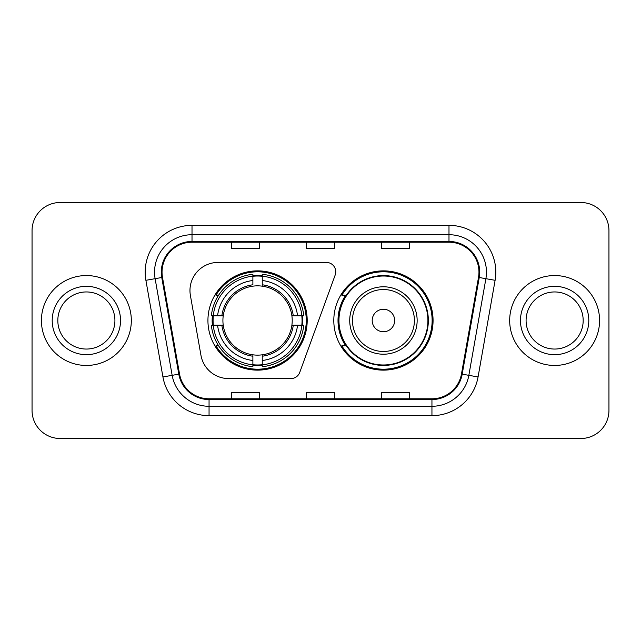<?xml version="1.0" encoding="UTF-8"?>
<svg xmlns="http://www.w3.org/2000/svg" width="641" height="641" viewBox="0 0 641 641"><rect width="100%" height="100%" fill="white"/><g stroke="black" fill="none" stroke-linecap="round" stroke-linejoin="round"><path stroke-width="0.96" d="M189.968 290.533A28.092 28.092 0 0 0 190.393 295.413L200.962 355.346A28.092 28.092 0 0 0 228.629 378.567L290.934 378.567A9.367 9.367 0 0 0 299.74 372.405L335.187 275.005A9.367 9.367 0 0 0 326.389 262.433L218.06 262.433A28.092 28.092 0 0 0 189.968 290.533M333.801 320.5A49.637 49.637 0 0 0 383.438 370.137A49.637 49.637 0 0 0 433.068 320.5A49.637 49.637 0 0 0 383.438 270.863A49.637 49.637 0 0 0 333.801 320.5M207.932 320.5A49.637 49.637 0 0 0 257.562 370.137A49.637 49.637 0 0 0 307.199 320.5A49.637 49.637 0 0 0 257.562 270.863A49.637 49.637 0 0 0 207.932 320.5M212.387 325.179A45.423 45.423 0 0 1 212.387 315.821M345.699 345.787A45.423 45.423 0 0 1 345.699 295.213M32.05 230.592L32.05 410.408A28.092 28.092 0 0 0 60.142 438.5L580.858 438.5A28.092 28.092 0 0 0 608.95 410.408L608.95 230.592A28.092 28.092 0 0 0 580.858 202.5L60.142 202.5A28.092 28.092 0 0 0 32.05 230.592L32.05 410.408M41.417 320.5A44.95 44.95 0 0 0 86.367 365.45A44.95 44.95 0 0 0 131.325 320.5A44.95 44.95 0 0 0 86.367 275.55A44.95 44.95 0 0 0 41.417 320.5A44.95 44.95 0 0 0 86.367 365.45A44.95 44.95 0 0 0 131.325 320.5A44.95 44.95 0 0 0 86.367 275.55A44.95 44.95 0 0 0 41.417 320.5M509.675 320.5A44.95 44.95 0 0 0 554.633 365.45A44.95 44.95 0 0 0 599.583 320.5A44.95 44.95 0 0 0 554.633 275.55A44.95 44.95 0 0 0 509.675 320.5A44.95 44.95 0 0 0 554.633 365.45A44.95 44.95 0 0 0 599.583 320.5A44.95 44.95 0 0 0 554.633 275.55A44.95 44.95 0 0 0 509.675 320.5M162.037 272.177A29.967 29.967 0 0 1 192.012 242.21L448.988 242.21A29.967 29.967 0 0 1 478.507 277.377L461.464 374.032A29.967 29.967 0 0 1 431.946 398.79L209.054 398.79A29.967 29.967 0 0 1 179.536 374.032L162.494 277.377A29.967 29.967 0 0 1 162.037 272.177M161.292 272.177A30.72 30.72 0 0 0 161.756 277.513L178.799 374.16A30.72 30.72 0 0 0 209.054 399.543L431.946 399.543A30.72 30.72 0 0 0 462.201 374.16L479.244 277.513A30.72 30.72 0 0 0 448.988 241.457L192.012 241.457A30.72 30.72 0 0 0 161.292 272.177M145.892 280.309A46.825 46.825 0 0 1 192.012 225.352L448.988 225.352A46.825 46.825 0 0 1 495.108 280.309L478.066 376.956A46.825 46.825 0 0 1 431.946 415.648L209.054 415.648A46.825 46.825 0 0 1 162.934 376.956L145.892 280.309L155.114 278.683A37.458 37.458 0 0 1 192.012 234.718L448.988 234.718A37.458 37.458 0 0 1 485.886 278.683L468.843 375.33A37.458 37.458 0 0 1 431.946 406.282L209.054 406.282A37.458 37.458 0 0 1 172.157 375.33L155.114 278.683A37.458 37.458 0 0 1 154.545 272.177M580.858 202.5L60.142 202.5M60.142 438.5L580.858 438.5M608.95 410.408L608.95 230.592M306.454 242.21L306.454 248.548L334.546 248.548L334.546 242.21M231.529 242.21L231.529 248.548L259.629 248.548L259.629 242.21M381.371 242.21L381.371 248.548L409.471 248.548L409.471 242.21M334.546 398.79L334.546 392.452L306.454 392.452L306.454 398.79M259.629 398.79L259.629 392.452L231.529 392.452L231.529 398.79M409.471 398.79L409.471 392.452L381.371 392.452L381.371 398.79M114.915 320.5A28.549 28.549 0 0 0 86.367 291.951A28.549 28.549 0 0 0 57.826 320.5A28.549 28.549 0 0 0 86.367 349.049A28.549 28.549 0 0 0 114.915 320.5A28.549 28.549 0 0 1 86.367 349.049A28.549 28.549 0 0 1 57.826 320.5M291.895 325.179A34.654 34.654 0 0 0 262.249 286.166L262.249 284.78L262.249 286.166A34.654 34.654 0 0 0 223.228 325.179A34.654 34.654 0 0 0 291.895 325.179L293.282 325.179L291.895 325.179A34.654 34.654 0 0 1 262.249 354.834L262.249 360.498A40.271 40.271 0 0 0 297.56 325.179L303.778 325.179A46.448 46.448 0 0 1 262.249 366.716L262.249 364.833A44.582 44.582 0 0 0 301.895 325.179M213.325 325.179A44.485 44.485 0 0 1 213.325 315.821M262.249 276.263A44.485 44.485 0 0 0 252.883 276.263M301.807 315.821A44.485 44.485 0 0 1 301.807 325.179M303.778 315.821A46.448 46.448 0 0 0 262.249 274.284L262.249 276.167A44.582 44.582 0 0 1 301.895 315.821L303.778 315.821M211.354 325.179A46.448 46.448 0 0 0 252.883 366.716L252.883 364.833A44.582 44.582 0 0 1 213.237 325.179L211.354 325.179M301.895 315.821L297.56 315.821A40.271 40.271 0 0 0 262.249 280.502L262.249 276.167M262.249 364.833L262.249 360.498M213.237 325.179L217.571 325.179A40.271 40.271 0 0 0 252.883 360.498L252.883 364.833M262.249 280.502L262.249 284.78A36.024 36.024 0 0 1 293.282 315.821L297.56 315.821M297.56 325.179L293.282 325.179A36.024 36.024 0 0 1 262.249 356.22L262.249 354.834M252.883 360.498L252.883 354.834A34.654 34.654 0 0 1 223.228 325.179L217.571 325.179M291.895 315.821L293.282 315.821M262.249 364.737A44.485 44.485 0 0 1 252.883 364.737M252.883 274.284A46.448 46.448 0 0 0 211.354 315.821L213.237 315.821A44.582 44.582 0 0 1 252.883 276.167L252.883 274.284M252.883 276.167L252.883 280.502A40.271 40.271 0 0 0 217.571 315.821L213.237 315.821M217.571 315.821L221.85 315.821A36.024 36.024 0 0 1 252.883 284.78L252.883 280.502M221.85 315.821L223.228 315.821L221.85 315.821M252.883 354.834L252.883 356.22A36.024 36.024 0 0 1 221.85 325.179M218.597 295.213L215.945 295.213A48.7 48.7 0 0 1 306.262 320.5A48.7 48.7 0 0 1 215.945 345.787L218.597 345.787M394.672 320.5A11.242 11.242 0 0 0 383.438 309.258A11.242 11.242 0 0 0 372.197 320.5A11.242 11.242 0 0 0 383.438 331.742A11.242 11.242 0 0 0 394.672 320.5M417.147 320.5A33.717 33.717 0 0 0 383.438 286.783A33.717 33.717 0 0 0 349.722 320.5A33.717 33.717 0 0 0 383.438 354.217A33.717 33.717 0 0 0 417.147 320.5A33.717 33.717 0 0 1 383.438 354.217A33.717 33.717 0 0 1 349.722 320.5M427.916 320.5A44.485 44.485 0 0 0 383.438 276.015A44.485 44.485 0 0 0 338.953 320.5A44.485 44.485 0 0 0 383.438 364.985A44.485 44.485 0 0 0 427.916 320.5M432.13 320.5A48.7 48.7 0 0 1 341.813 345.787L346.324 345.787A44.902 44.902 0 0 0 428.34 320.604A44.902 44.902 0 0 0 346.324 295.213L341.813 295.213A48.7 48.7 0 0 1 432.13 320.5M583.174 320.5A28.549 28.549 0 0 0 554.633 291.951A28.549 28.549 0 0 0 526.085 320.5A28.549 28.549 0 0 0 554.633 349.049A28.549 28.549 0 0 0 583.174 320.5A28.549 28.549 0 0 1 554.633 349.049A28.549 28.549 0 0 1 526.085 320.5M448.988 225.352L448.988 241.457M155.114 278.683L161.756 277.513M209.054 415.648L209.054 399.543M431.946 399.543L431.946 415.648M462.201 374.16L478.066 376.956M162.934 376.956L178.799 374.16M479.244 277.513L495.108 280.309M192.012 225.352L192.012 241.457M120.532 320.5A34.165 34.165 0 0 0 86.367 286.335A34.165 34.165 0 0 0 52.201 320.5A34.165 34.165 0 0 0 86.367 354.665A34.165 34.165 0 0 0 120.532 320.5M302.223 325.179A44.902 44.902 0 0 0 302.223 315.821M262.249 275.838A44.902 44.902 0 0 0 252.883 275.838M252.883 365.162A44.902 44.902 0 0 0 262.249 365.162M414.407 320.5A30.968 30.968 0 0 0 383.438 289.532A30.968 30.968 0 0 0 352.462 320.5A30.968 30.968 0 0 0 383.438 351.468A30.968 30.968 0 0 0 414.407 320.5M588.799 320.5A34.165 34.165 0 0 0 554.633 286.335A34.165 34.165 0 0 0 520.468 320.5A34.165 34.165 0 0 0 554.633 354.665A34.165 34.165 0 0 0 588.799 320.5"/></g></svg>
